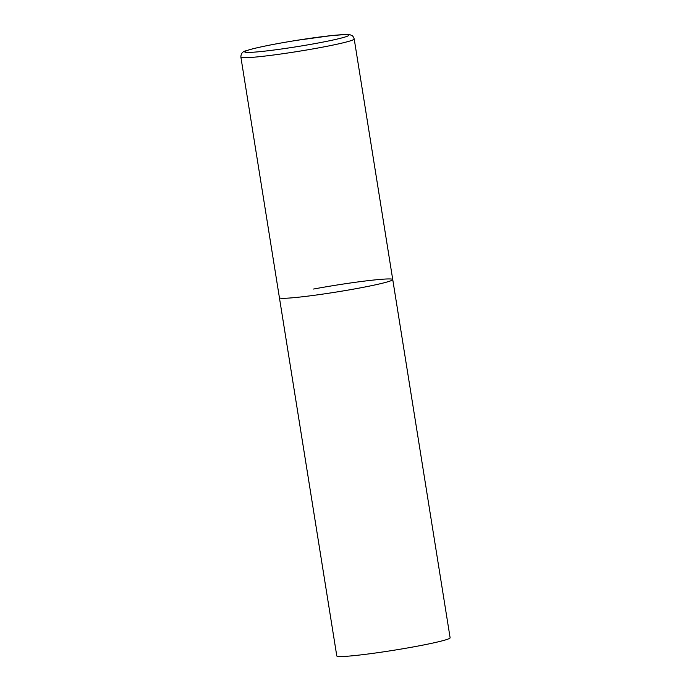 <?xml version="1.0" encoding="UTF-8"?>
<svg xmlns="http://www.w3.org/2000/svg" width="691" height="691" viewBox="0 0 691 691"><rect width="100%" height="100%" fill="white"/><g stroke="black" fill="none" stroke-linecap="round" stroke-linejoin="round"><path stroke-width="1.04" d="M284.07 298.296A57.388 3.412 -9.1 0 0 347.823 290.134A57.388 3.412 -9.1 0 0 392.738 279.544A57.388 3.412 170.9 0 1 358.569 288.207A57.388 3.412 170.9 0 1 279.414 297.7A57.388 3.412 -9.1 0 0 284.07 298.296M313.584 289.037A57.388 3.412 170.9 0 1 392.738 279.544L354.207 38.964C353.421 36.804 352.6 35.647 351.754 35.483C349.862 34.818 351.33 34.68 345.31 34.55L331.525 35.587L296.802 40.328C277.73 43.403 262.83 46.288 252.12 48.983L246.065 50.771C242.619 51.462 240.891 53.578 240.883 57.111A57.388 3.412 -9.1 0 0 245.53 57.716A57.388 3.412 -9.1 0 0 309.292 49.545A57.388 3.412 -9.1 0 0 354.207 38.964M392.738 279.544L450.117 637.784A57.388 3.412 170.9 0 1 415.956 646.439A57.388 3.412 170.9 0 1 336.793 655.932L240.883 57.111M248.967 52.412A52.792 3.144 -9.1 0 0 317.514 43.127A52.792 3.144 -9.1 0 0 344.671 34.619A52.792 3.144 -9.1 0 0 276.124 43.896A52.792 3.144 -9.1 0 0 248.967 52.412"/></g></svg>
